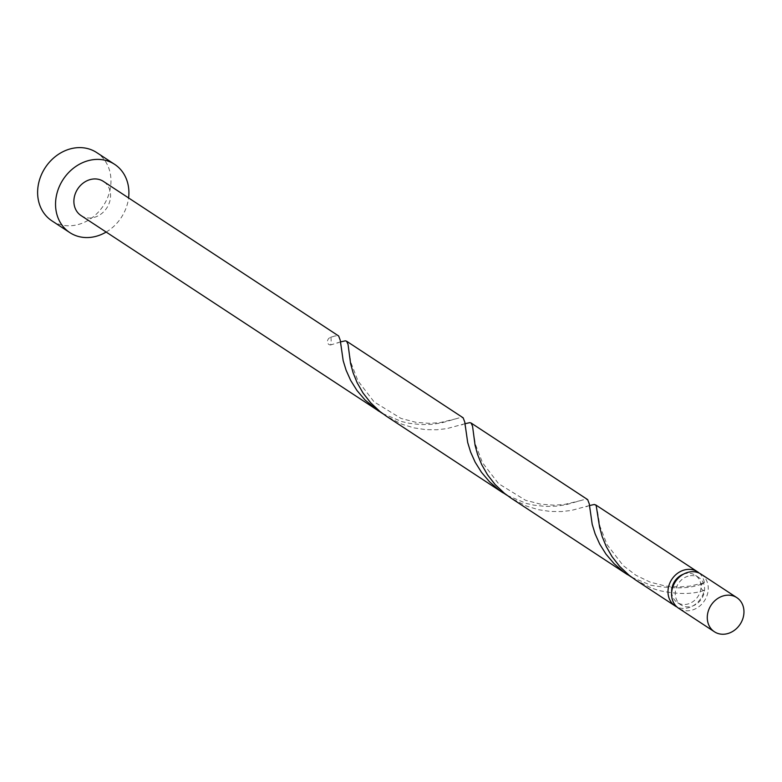 <?xml version="1.0" encoding="UTF-8"?>
<svg xmlns="http://www.w3.org/2000/svg" width="782" height="782" viewBox="0 0 782 782"><rect width="100%" height="100%" fill="white"/><g stroke="black" fill="none" stroke-linecap="round" stroke-linejoin="round"><path stroke-width="0.59" stroke-dasharray="3.91 2.93" d="M701.131 574.183A20.41 17.37 -56.7 0 1 707.202 595.014A20.41 17.37 -56.7 0 1 689.441 610.644A20.41 17.37 -56.7 0 1 678.708 608.308M690.301 575.728A16.334 13.89 -56.7 0 1 698.893 577.595A16.334 13.89 -56.7 0 1 703.741 594.261A16.334 13.89 -56.7 0 1 689.538 606.764A16.334 13.89 -56.7 0 1 680.946 604.897A16.334 13.89 -56.7 0 1 676.098 588.23A16.334 13.89 -56.7 0 1 690.301 575.728M683.419 574.193A16.334 13.89 -56.7 0 1 686.713 573.372A16.334 13.89 -56.7 0 1 695.306 575.239A16.334 13.89 -56.7 0 1 701.004 586.989A16.334 13.89 -56.7 0 1 685.951 604.408A16.334 13.89 -56.7 0 1 677.368 602.541A16.334 13.89 -56.7 0 1 671.679 592.042M106.156 232.059A40.83 34.74 123.3 0 0 128.58 197.934M51.876 220.817A40.83 34.74 123.3 0 0 73.342 225.499A40.83 34.74 123.3 0 0 108.854 194.229A40.83 34.74 123.3 0 0 96.714 152.578M382.525 413.512L401.733 421.576L409.367 423.326L421.019 424.597L431.83 424.333L441.341 422.954L459.728 417.715L463.159 417.803M81.015 215.539A20.41 17.37 123.3 0 0 91.748 217.875A20.41 17.37 123.3 0 0 109.509 202.245A20.41 17.37 123.3 0 0 103.439 181.414M330.864 337.238A20.41 17.37 -56.7 0 1 330.669 344.95A4.086 3.47 -56.7 0 1 327.463 341.675A4.086 3.47 -56.7 0 1 330.561 337.316A4.086 3.47 -56.7 0 1 330.864 337.238L335.214 335.898L338.645 335.977M340.434 341.92L330.669 344.95M631.553 577.155L650.761 585.219C675.384 589.442 693.263 588.602 704.396 582.698A4.086 3.47 123.3 0 0 704.103 582.776A4.086 3.47 123.3 0 0 701.004 586.989A4.086 3.47 123.3 0 0 704.211 590.42A20.41 17.37 -56.7 0 1 685.863 608.288A20.41 17.37 -56.7 0 1 676.997 606.998M704.211 590.42C692.393 594.467 677.232 594.476 658.708 590.449L651.093 587.917L635.443 579.882M589.452 505.563L571.319 510.451L561.417 511.575L550.323 511.457L538.534 509.708L526.579 506.101L510.939 498.056M699.255 573.138A20.41 17.37 -56.7 0 1 704.396 582.698M507.039 495.329L526.247 503.403L533.881 505.152L545.533 506.423L556.334 506.149L565.855 504.771L584.242 499.542L587.663 499.62M464.948 423.736L446.815 428.634L436.903 429.758L425.809 429.641L414.02 427.891L402.065 424.274L386.425 416.239M698.893 577.595L695.306 575.239M680.946 604.897L677.368 602.541M332.174 336.798L330.561 337.316M340.766 345.644L340.15 341.793L340.659 342.125L336.856 343.093M456.688 418.614L440.11 422.583L429.67 423.355L416.249 422.388L401.039 418.438L374.06 401.85L358 380.922L350.903 362.574L348.41 347.472M465.28 427.471L464.655 423.619L465.173 423.952L461.36 424.919M581.202 500.441L564.624 504.4L554.184 505.182L540.763 504.204L525.543 500.265L498.574 483.677L482.514 462.748L475.417 444.391L472.924 429.289M589.794 509.287L589.169 505.436L589.677 505.768L585.874 506.736M704.103 582.776L689.792 586.129L678.786 586.999L665.404 586.05L650.194 582.131L635.962 575.278L623.195 565.591L607.076 544.663L599.95 526.276L597.438 511.115"/><path stroke-width="1.17" d="M725.149 634.104A20.41 17.37 123.3 0 0 742.9 618.474A20.41 17.37 123.3 0 0 736.83 597.644A20.41 17.37 123.3 0 0 726.097 595.307A20.41 17.37 123.3 0 0 708.336 610.938A20.41 17.37 123.3 0 0 714.406 631.768A20.41 17.37 123.3 0 0 725.149 634.104M714.406 631.768L678.708 608.308A20.41 17.37 -56.7 0 1 672.637 587.478A20.41 17.37 -56.7 0 1 690.389 571.847A20.41 17.37 -56.7 0 1 701.131 574.183L736.83 597.644M128.58 197.934A40.83 34.74 123.3 0 0 114.651 164.357A40.83 34.74 123.3 0 0 93.175 159.675A40.83 34.74 123.3 0 0 57.663 190.945A40.83 34.74 123.3 0 0 69.803 232.596A40.83 34.74 123.3 0 0 91.279 237.278A40.83 34.74 123.3 0 0 106.156 232.059M114.651 164.357L96.714 152.578A40.83 34.74 123.3 0 0 75.248 147.896A40.83 34.74 123.3 0 0 39.735 179.166A40.83 34.74 123.3 0 0 51.876 220.817L69.803 232.596M502.992 492.836L386.425 416.239L379.896 411.479L370.629 402.73L363.014 392.994L357.178 382.809L353.102 372.77L350.561 363.464L348.039 344.393L346.592 341.206L463.159 417.803L464.762 422.065L467.695 442.524L470.627 452.084L475.182 462.23L481.507 472.348L489.6 481.868L499.278 490.246L507.039 495.329M378.478 411.009L365.086 400.042L356.993 390.531L350.668 380.404L346.123 370.267L343.181 360.707L340.258 340.248L338.645 335.977L103.439 181.414A20.41 17.37 123.3 0 0 92.696 179.078A20.41 17.37 123.3 0 0 74.945 194.708A20.41 17.37 123.3 0 0 81.015 215.539L382.525 413.512M346.592 341.206L345.312 340.835L340.434 341.92M676.997 606.998A20.41 17.37 -56.7 0 1 675.12 605.952L635.443 579.882L628.923 575.122L619.647 566.373L612.032 556.637L606.206 546.452L602.12 536.413L599.589 527.107L596.158 505.377L594.33 504.478L589.452 505.563M675.12 605.952A20.41 17.37 -56.7 0 1 669.05 585.122A20.41 17.37 -56.7 0 1 686.811 569.492A20.41 17.37 -56.7 0 1 697.544 571.828A20.41 17.37 -56.7 0 1 699.255 573.138M627.496 574.653L510.939 498.056L504.41 493.295L495.143 484.557L487.518 474.811L481.692 464.625L477.616 454.586L475.075 445.281L472.553 426.219L471.106 423.023L587.663 499.62L589.276 503.891L592.209 524.351L595.141 533.911L599.686 544.047L606.011 554.174L614.105 563.685L623.792 572.072L631.553 577.155M471.106 423.023L469.816 422.651L464.948 423.736M671.679 592.042A16.334 13.89 -56.7 0 1 683.419 574.193M697.544 571.828L595.61 504.849"/></g></svg>
